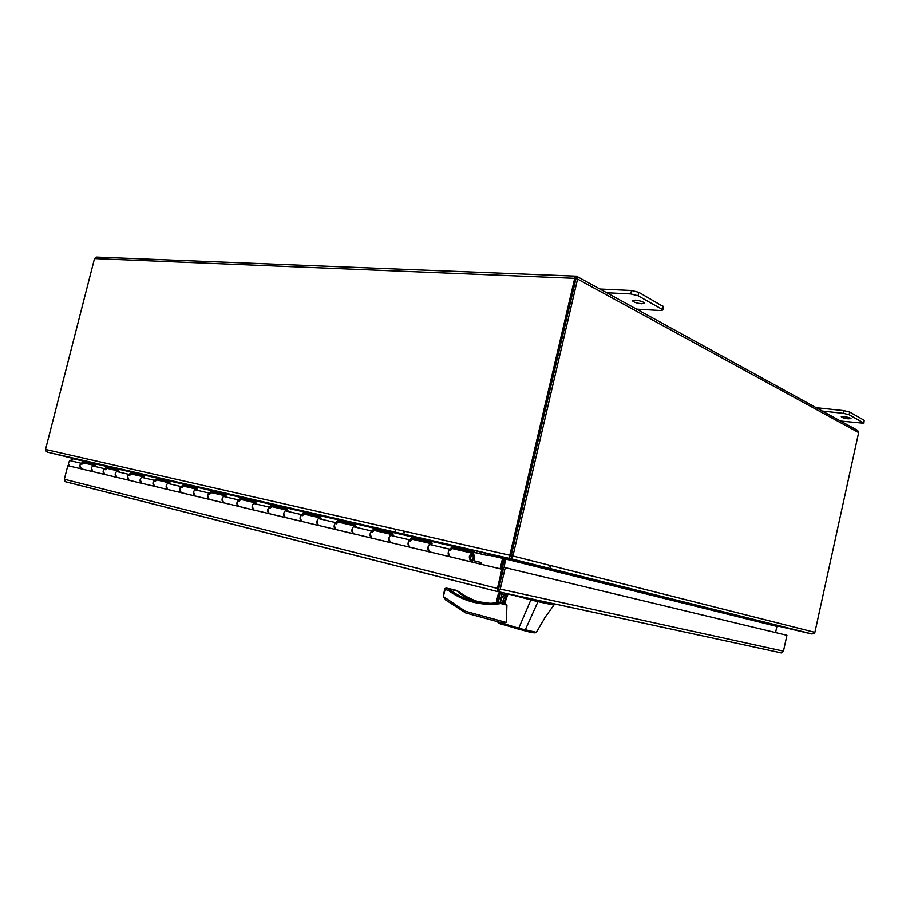 <?xml version="1.0" encoding="UTF-8"?>
<svg xmlns="http://www.w3.org/2000/svg" width="910" height="910" viewBox="0 0 910 910"><rect width="100%" height="100%" fill="white"/><g stroke="black" fill="none" stroke-linecap="round" stroke-linejoin="round"><path stroke-width="1.36" d="M70.525 466.364L70.047 466.193C68.057 464.544 68.022 462.701 69.968 460.642L74.063 458.401L475.077 550.687M82.332 469.116L81.343 468.877C79.341 467.228 79.318 465.351 81.263 463.281L83.743 461.541L95.288 464.214L92.809 465.965C90.852 468.07 90.875 469.958 92.877 471.63L91.444 468.002C92.24 465.897 93.559 465.112 95.425 465.681M410.467 547.342L409.454 547.103C407.475 545.09 407.543 542.667 409.659 539.846L412.298 537.446L432.091 542.019L429.452 544.464C427.325 547.331 427.256 549.776 429.224 551.813L427.939 547.194C428.872 544.408 430.271 543.304 432.148 543.907M450.564 556.909L449.563 556.658C447.606 554.611 447.686 552.12 449.802 549.208L452.452 546.717L473.405 551.562L475.111 550.698L487.953 553.894L487.567 555.532L474.337 552.472M372.543 538.299L371.53 538.06C369.528 536.081 369.585 533.726 371.689 530.996L374.328 528.676L393.052 532.998L390.413 535.364C388.297 538.14 388.24 540.517 390.231 542.519L388.911 538.015C389.833 535.296 391.232 534.238 393.12 534.841M336.632 529.745L335.608 529.495C333.595 527.561 333.64 525.263 335.733 522.613L338.361 520.361L356.106 524.456L353.467 526.753C351.374 529.438 351.317 531.759 353.33 533.726L351.988 529.324C352.887 526.685 354.286 525.661 356.185 526.264M302.552 521.612L301.528 521.373C299.515 519.473 299.549 517.233 301.631 514.662L304.247 512.478L321.082 516.368L318.454 518.586C316.373 521.191 316.327 523.455 318.352 525.377L316.987 521.089C317.874 518.518 319.274 517.528 321.173 518.131M270.19 513.9L269.167 513.661C267.142 511.784 267.165 509.6 269.235 507.109L271.84 504.993L287.833 508.69L285.228 510.84C283.146 513.365 283.124 515.583 285.149 517.471L283.761 513.263C284.648 510.76 286.036 509.816 287.935 510.408M239.41 506.563L238.397 506.324C236.373 504.481 236.384 502.354 238.431 499.92L241.025 497.872L256.245 501.387L253.64 503.469C251.581 505.937 251.569 508.087 253.594 509.941L252.195 505.835C253.06 503.401 254.447 502.479 256.347 503.059M210.108 499.579L209.095 499.34C207.059 497.531 207.07 495.45 209.107 493.084L211.677 491.093L226.169 494.448L223.587 496.462C221.551 498.862 221.539 500.966 223.564 502.786L222.154 498.771C223.007 496.394 224.383 495.495 226.283 496.075M182.171 492.913L181.158 492.674C179.133 490.899 179.122 488.863 181.147 486.566L183.706 484.632L197.527 487.828L194.956 489.785C192.931 492.117 192.931 494.175 194.956 495.961L193.534 492.037C194.387 489.716 195.752 488.841 197.641 489.421M155.496 486.566L154.495 486.315C152.47 484.575 152.459 482.584 154.461 480.343L156.998 478.467L170.193 481.515L167.656 483.426C165.643 485.69 165.643 487.703 167.667 489.466L166.246 485.61C167.076 483.346 168.43 482.505 170.318 483.073M130.028 480.491L129.015 480.252C127.002 478.535 126.99 476.59 128.97 474.406L131.495 472.574L144.099 475.486L141.573 477.34C139.583 479.547 139.594 481.526 141.607 483.244L140.185 479.479C141.004 477.261 142.347 476.442 144.224 477.011M105.662 474.679L104.661 474.44C102.648 472.756 102.637 470.845 104.593 468.718L107.096 466.932L119.153 469.719L116.651 471.528C114.671 473.689 114.694 475.611 116.707 477.306L115.274 473.609C116.082 471.448 117.424 470.652 119.29 471.221M473.405 551.562L473.871 552.916L474.724 552.359L487.567 555.532M81.786 464.316L84.266 462.576L94.299 464.908M450.291 550.561L452.93 548.059L473.871 552.916M410.148 541.166L412.787 538.754L431.044 542.986M372.19 532.282L374.829 529.95L392.005 533.931M336.245 523.864L338.873 521.612L355.059 525.366M302.143 515.89L304.759 513.706L320.036 517.244M269.758 508.303L272.363 506.199L286.798 509.543M238.955 501.103L241.548 499.044L255.209 502.218M209.63 494.232L212.201 492.242L225.145 495.245M181.67 487.692L184.23 485.758L196.503 488.602M154.996 481.447L157.532 479.57L169.192 482.266M129.504 475.486L132.018 473.655L143.097 476.226M105.128 469.776L107.619 468.002L118.163 470.436M84.266 462.576L83.743 461.541M452.93 548.059L452.452 546.717M412.787 538.754L412.298 537.446M374.829 529.95L374.328 528.676M338.873 521.612L338.361 520.361M304.759 513.706L304.247 512.478M272.363 506.199L271.84 504.993M241.548 499.044L241.025 497.872M212.201 492.242L211.677 491.093M184.23 485.758L183.706 484.632M157.532 479.57L156.998 478.467M132.018 473.655L131.495 472.574M107.619 468.002L107.096 466.932M395.042 532.157L395.736 529.267M403.653 531.076L403.312 532.521M405.041 531.394L404.7 532.839M481.97 564.462L480.889 562.46L471.073 560.071L470.311 557.182L472.882 555.1L473.644 557.989L472.847 559.07M93.764 465.294L83.868 462.997C82.014 462.439 80.694 463.201 79.909 465.283L81.343 468.877L93.355 471.801M117.618 470.834L107.221 468.423C105.367 467.854 104.024 468.639 103.228 470.777L104.661 474.44L117.197 477.488M142.551 476.624L131.62 474.087C129.743 473.518 128.401 474.326 127.593 476.51L129.015 480.252L142.096 483.426M168.634 482.687L157.123 480.014C155.246 479.445 153.892 480.275 153.062 482.505L154.495 486.315L168.157 489.637M195.946 489.034L183.82 486.213C181.932 485.633 180.567 486.497 179.736 488.784L181.158 492.674L195.445 496.143M224.588 495.688L211.791 492.708C209.903 492.128 208.526 493.015 207.673 495.358L209.095 499.34L224.065 502.968M254.641 502.673L241.127 499.533C239.228 498.942 237.851 499.852 236.987 502.263L238.397 506.324L254.083 510.123M286.229 510.01L271.942 506.688C270.043 506.096 268.655 507.041 267.779 509.509L269.167 513.661L285.638 517.654M319.467 517.733L304.338 514.218C302.438 513.615 301.051 514.594 300.163 517.13L301.528 521.373L318.841 525.571M354.49 525.866L338.44 522.135C336.552 521.544 335.153 522.545 334.254 525.15L335.608 529.495L353.819 533.908M391.425 534.454L374.397 530.496C372.509 529.893 371.109 530.928 370.199 533.613L371.53 538.06L390.72 542.713M430.464 543.52L412.366 539.312C410.478 538.709 409.079 539.789 408.158 542.542L409.454 547.103L429.713 552.006M473.166 559.149L473.917 560.15L474.701 558.24L473.45 553.508C471.585 552.905 470.186 554.042 469.241 556.92L470.493 561.652L480.503 564.109M472.449 553.269L452.498 548.639C450.632 548.036 449.233 549.151 448.3 551.995L449.563 556.658L470.971 561.845M473.917 560.15L472.665 559.855M470.845 561.811L503.173 569.512L498.635 588.895M66.066 481.868L65.076 481.538L64.337 479.24L67.806 465.704L70.4 466.329L67.806 465.704M497.827 591.614L498.68 588.702L498.009 591.545L497.417 588.429L501.922 569.216L479.752 563.938M780.564 652.743L497.838 591.659L500.25 589.1L505.266 567.658L503.696 567.283L498.68 588.702M780.553 652.8L781.61 652.914L783.453 651.151L786.934 635.294L505.266 567.658M503.173 569.512L501.922 569.216M68.261 465.818L68.625 464.407M549.515 565.258L549.139 566.907M550.857 565.599L550.47 567.237M716.09 611.315L716.272 610.508M728.273 613.499L728.102 614.295M729.513 613.806L729.331 614.603M497.349 621.632L518.723 628.23L530.894 599.883L508.03 593.889L504.743 603.273L506.915 605.127L500.932 603.558C491.07 604.911 481.504 604.365 472.233 601.919C463.452 599.542 455.455 595.675 448.243 590.328L448.38 588.656L446.071 588.042L445.07 589.487L444.637 588.941L443.375 596.551L465.306 611.247L465.624 612.896L502.218 622.963M505.698 603.626L501.854 602.613L500.932 603.558L501.512 602.591M504.561 602.261C502.968 599.792 503.378 597.756 505.812 596.141M506.756 597.631L504.754 595.311C500.557 596.789 499.988 599.201 503.059 602.557L505.175 602.113M506.711 597.768L504.379 595.549C500.875 597.358 500.511 599.622 503.287 602.318L505.243 601.908M506.915 605.127L506.358 622.463L502.582 623.077M535.023 632.894L519.178 629.367L518.711 628.253L501.865 623.896L519.11 629.345M518.711 628.253L536.297 632.325C535.842 633.303 532.02 632.803 524.831 630.823L498.839 623.373L497.338 621.632M554.736 603.887L544.692 617.89M530.894 599.883L537.992 601.658L537.981 600.27M524.831 630.823L537.992 601.658L553.462 604.979M499.988 602.795L502.024 594.071L507.507 595.458M458.447 592.444C465.397 597.563 473.075 601.328 481.47 603.717M546.307 615.513L536.308 632.302M501.308 602.636L490.024 603.319L473.154 600.998C464.532 598.678 456.604 594.856 449.381 589.532L448.243 590.328L445.07 589.487L443.375 596.551L446.036 600.304M496.246 603.148L498.589 593.536L499.795 593.047L502.491 593.604L502.024 594.071M449.381 589.532L448.607 588.759L458.242 591.375C467.456 598.143 477.727 602.431 489.045 604.274M507.689 594.924L506.392 594.526M454.317 589.782L456.934 590.533M470.072 560.492L472.381 561.049L473.882 554.679L471.573 554.11L470.072 560.492M502.229 568.568L501.535 568.409L502.229 568.579M503.025 565.178L502.331 565.008M848.12 418.805C844.161 418.236 841.886 417.565 841.284 416.791L844.184 416.621C848.154 417.189 850.44 417.861 851.043 418.634L848.12 418.805M641.698 303.769C636.465 303.155 633.383 302.131 632.439 300.698L635.214 300.163C640.458 300.766 643.552 301.79 644.496 303.235L641.698 303.769M576.019 276.174L96.301 257.086L94.515 258.588L574.733 278.346L509.805 555.259L511.079 555.589L509.225 557.102L509.805 555.259L45.523 449.472L94.515 258.588M575.018 277.493L576.576 276.139L577.691 278.164L575.985 278.676L575.018 277.493L574.733 278.346M576.53 276.139L576.189 278.608M577.691 278.164L577.588 279.063L858.653 432.591L814.882 632.348L512.933 556.01L577.588 279.063M857.63 430.339L858.653 432.591M575.746 278.392L576.576 276.139M73.175 458.458L47.582 452.179M509.975 556.59L511.568 556.818L511.431 554.656L575.985 278.676L511.079 555.589M45.523 449.472L45.83 450.894L47.695 452.247L509.259 558.433L509.225 557.102M511.306 555.635L512.933 556.01L511.465 558.876L511.568 557.057M504.151 567.396L505.733 558.023L511.147 558.888L811.595 633.906L813.949 633.531L814.882 632.348M778.312 625.978L811.106 633.804L777.64 625.989M509.498 557.386L509.259 558.433L503.799 557.58L502.616 558.137L500.136 568.795M811.595 633.906L778.243 625.966L776.958 626.262L775.547 632.564M511.557 557.102L512.432 557.864M505.755 557.887L778.505 626.012M504.129 557.625L502.616 558.137M506.131 558.979L504.766 557.728M503.924 558.035L501.376 569.091M502.07 569.25L504.709 558.217M636.556 309.138L660.307 310.526L662.753 310.071L663.515 306.738L638.843 292.337L631.551 290.506L599.883 289.016M662.764 305.919L662.002 309.263L662.753 310.071M662.002 309.263L638.046 295.761L638.843 292.337M631.551 290.506L630.755 293.941L638.046 295.761M630.755 293.941L606.697 292.758M840.521 421.023L863.92 423.241L864.17 420.272L849.701 412.059L844.105 410.672L816.202 407.68M864.17 420.272L863.92 423.241M863.59 422.9L849.121 414.733L849.701 412.059M844.105 410.672L843.513 413.345L849.121 414.733M843.513 413.345L822.333 411.047M69.968 460.642L81.263 463.281M429.452 544.464L449.802 549.208M390.413 535.364L409.659 539.846M353.467 526.753L371.689 530.996M318.454 518.586L335.733 522.613M285.228 510.84L301.631 514.662M253.64 503.469L269.235 507.109M223.587 496.462L238.431 499.92M194.956 489.785L209.107 493.084M167.656 483.426L181.147 486.566M141.573 477.34L154.461 480.343M116.651 471.528L128.97 474.406M92.809 465.965L104.593 468.718M72.834 458.651L473.826 551.141M497.815 591.659L66.066 481.902M783.453 651.151L500.25 589.1M497.417 588.429L64.337 479.24M473.154 600.998L472.233 601.919M465.306 611.247L506.358 622.463M501.694 602.591L504.766 603.216M504.367 594.003L507.712 594.856M498.134 602.989L500.432 593.161M505.971 596.3L504.584 602.261M454.204 589.748L446.071 588.042L444.637 588.941M456.797 590.476L448.607 588.759M499.658 593.047L497.315 603.068M496.337 603.137L498.589 593.536M510.157 554.338L513.058 555.032M503.48 560.082L504.185 560.241M503.901 557.591L487.953 553.917M502.582 558.342L487.714 554.907M776.901 626.41L506.074 559.184M503.378 560.526L504.083 560.685M502.946 562.391L503.639 562.551M70.047 466.193L470.493 561.652M65.463 481.709L497.918 591.636L781.337 652.914M490.024 603.319L501.376 602.613M505.152 595.709L504.379 595.549M503.162 623.225L465.715 612.942M465.624 612.896L445.445 599.792M458.458 591.489C467.603 598.188 477.784 602.443 489 604.274M458.356 591.42L456.729 590.419M496.121 603.159L498.214 594.219M504.709 602.204L506.074 596.403M577.338 276.651L857.118 430.123M47.275 452.111L509.156 558.365M511.465 558.876L812.175 633.986M510.692 556.01L509.486 557.443M503.799 557.58L487.942 553.94M778.243 625.966L505.926 558.501M502.798 558.046L503.56 557.511"/></g></svg>
